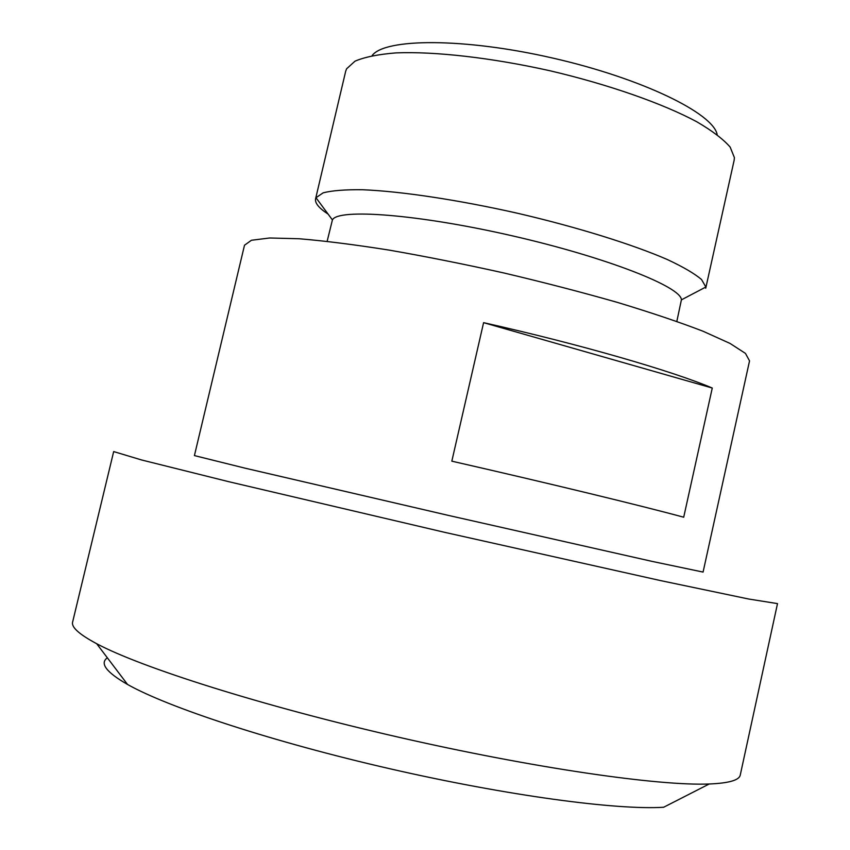 <?xml version="1.0" encoding="UTF-8"?>
<svg xmlns="http://www.w3.org/2000/svg" width="850" height="850" viewBox="0 0 850 850"><rect width="100%" height="100%" fill="white"/><g stroke="black" fill="none" stroke-linecap="round" stroke-linejoin="round"><path stroke-width="1.27" d="M72.622 622.062C71.177 627.141 79.199 634.355 96.677 643.716C140.781 667.346 261.311 705.776 397.641 736.982C533.959 768.219 659.196 786.08 709.187 783.997C729.003 783.179 739.362 780.173 740.276 774.977L777.506 603.606L748.765 599.037L660.705 580.624L444.518 532.302L228.852 481.716L141.546 459.956L113.677 451.573L72.622 622.062M709.187 783.997L663.669 807.245C617.281 810.263 507.822 795.781 390.341 768.857C272.85 741.965 168.002 707.37 127.543 684.463C106.261 672.222 99.524 663.34 107.355 657.804M194.416 455.589L245.097 468.18L448.386 515.398L651.961 561.361L703.077 572.082L749.541 360.889L745.461 353.409L730.023 343.421L703.014 331.224C679.447 322.15 650.909 312.545 617.398 302.398C581.644 292.198 543.819 282.391 503.912 272.978C463.877 264.084 425.553 256.445 388.928 250.07C354.344 244.619 324.466 240.847 299.296 238.765L269.673 237.989L251.441 240.263L244.502 245.225L194.416 455.589M328.111 214.115C318.962 208.144 314.787 203.065 315.573 198.857L315.987 197.731L323.127 192.844C331.978 190.559 345.121 189.529 362.557 189.741C400.69 191.271 457.959 199.814 517.586 213.265C577.129 227.109 632.4 244.343 667.399 259.558C683.188 266.953 694.567 273.604 701.537 279.512L705.851 287.024L705.734 288.214L734.156 160.236L734.411 157.643L730.171 147.114C723.35 139.251 712.226 130.804 696.809 121.784C662.639 103.488 608.685 84.522 550.205 70.816C491.598 57.704 434.764 51.297 396.047 52.891C378.239 54.315 364.544 57.078 354.981 61.189L346.587 68.818L345.684 71.262L315.573 198.857M327.144 241.315L332.414 219.927C337.79 208.271 417.956 214.157 512.412 235.854C606.9 257.433 681.636 287.024 681.403 299.859L676.834 321.406M372.077 55.643C384.593 38.144 463.941 37.644 553.106 58.151C642.324 78.498 713.543 113.486 717.188 134.683M451.828 461.168L483.597 322.66C580.911 344.537 672.86 371.237 712.268 388.036L683.708 517.214C642.866 506.101 549.546 483.448 451.828 461.168M712.268 388.036L483.597 322.66M127.543 684.463L96.677 643.716M681.403 299.859L705.851 287.024M332.414 219.927L315.987 197.731"/></g></svg>
